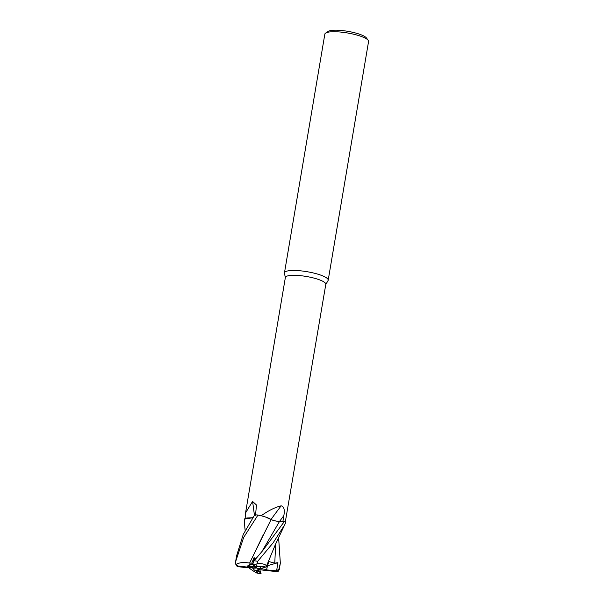 <?xml version="1.0" encoding="UTF-8"?>
<svg xmlns="http://www.w3.org/2000/svg" width="604" height="604" viewBox="0 0 604 604"><rect width="100%" height="100%" fill="white"/><g stroke="black" fill="none" stroke-linecap="round" stroke-linejoin="round"><path stroke-width="0.91" d="M271.053 519.531C273.182 520.58 275.998 521.222 279.509 521.441L284.288 521.622L279.509 521.441L284.288 521.622L262.755 550.561L254.163 560.769L252.698 563.864M273.151 520.376L271.075 519.538C268.455 517.802 264.046 516.292 257.84 515.008C264.039 516.292 268.448 517.794 271.083 519.538L265.367 516.933A17.637 3.881 -170.4 0 0 261.192 515.74A20.506 4.507 -170.4 0 0 261.139 515.74L265.367 516.933M244.869 527.851L244.288 519.1L252.698 517.756L244.303 519.093L245.141 518.526A20.506 4.507 -170.4 0 1 245.133 518.511L245.541 512.939L252.555 501.463L256.466 504.989L255.522 515.28M285.262 522.234L325.805 284.333A20.506 4.507 -170.4 0 0 325.352 283.117A20.506 4.507 -170.4 0 0 303.782 276.073A20.506 4.507 -170.4 0 0 285.367 277.493L245.541 512.939M261.192 515.74C268.501 510.561 275.152 507.262 281.154 505.835C284.054 506.59 284.945 509.859 283.827 515.635L282.883 521.577M325.775 284.522L328.048 280.603A22.174 4.877 -170.4 0 0 328.191 280.218A22.174 4.877 -170.4 0 0 327.7 278.897A22.174 4.877 -170.4 0 0 304.378 271.287A22.174 4.877 -170.4 0 0 284.469 272.827A22.174 4.877 -170.4 0 0 284.476 273.227L285.337 277.681M328.191 280.218L368.568 41.487A22.174 4.877 -170.4 0 0 368.191 40.309A22.174 4.877 -170.4 0 0 368.078 40.166A22.174 4.877 -170.4 0 0 347.24 32.933A22.174 4.877 -170.4 0 0 325.594 33.107A22.174 4.877 -170.4 0 0 324.846 34.088L284.469 272.827M247.149 566.846A9.981 2.197 -170.4 0 0 247.308 567.164L255.877 568.107L252.759 568.19L251.355 567.609M247.512 566.167L252.412 564.076L252.683 563.411L252.412 564.076L254.465 566.937L247.512 566.167M253.182 562.181L254.405 559.244L255.092 559.636M278.61 537.651L280.339 563.154L278.988 568.93L276.609 570.848L277.923 562.671L274.767 563.17L268.818 561.554L267.255 566.665L261.2 568.409L259.675 566.59L265.82 567.081M366.492 38.052A19.955 4.387 -170.4 0 0 366.401 37.924A19.955 4.387 -170.4 0 0 366.303 37.795A19.955 4.387 -170.4 0 0 347.549 31.287A19.955 4.387 -170.4 0 0 328.063 31.438L325.594 33.107M279.524 521.426C275.968 521.176 273.136 520.527 271.03 519.463A325.337 168.071 123.4 0 1 281.154 505.835M254.397 515.272A325.337 264.62 104.1 0 0 252.555 501.463M252.729 517.719L247.429 517.938A17.637 3.881 -170.4 0 0 245.133 518.511M247.429 517.938L245.141 518.526M256.149 558.36L254.02 557.741L251.77 563.185L252.412 564.076C249.437 564.347 247.663 565.336 247.089 567.05L237.78 566.016L236.013 564.559L235.605 561.712L243.654 537.469L257.968 515.038L261.139 515.74M258.255 569.013L258.829 570.78L257.259 568.5L259.493 569.655L266.696 570.606A9.981 2.197 -170.4 0 0 266.726 570.493A9.981 2.197 -170.4 0 0 266.507 569.897A9.981 2.197 -170.4 0 0 266.5 569.897L267.512 565.865L266.651 569.436L258.082 568.485L261.2 568.409M252.759 568.19L254.284 570.002A9.981 2.197 -170.4 0 0 258.829 570.78M254.284 570.002L255.99 570.901A9.981 2.197 -170.4 0 0 259.018 571.339L258.082 568.485L258.497 568.364M255.643 566.424L256.541 567.488M254.646 560.18L254.02 557.741M256.7 568.092L254.465 566.937M235.432 562.92L236.375 565.691L237.621 566.62L247.278 567.768A9.981 2.197 -170.4 0 0 247.278 567.768L247.308 567.164M266.696 570.606L278.006 571.656L279.214 569.761L280.339 563.154M276.609 570.848L266.5 569.897M255.99 570.901L258.029 573.332A19.404 4.266 -170.4 0 0 261.019 573.717L259.758 569.685M259.788 569.685L261.079 573.77M249.595 563.117L263.638 534.102M252.397 563.109L249.558 563.109L271.083 519.538M284.288 521.622L284.31 521.622A22.174 4.877 -170.4 0 1 285.722 522.588L275.182 545.034L266.462 566.144C265.964 564.415 262.921 563.532 257.327 563.494M249.611 563.139L249.58 563.102C243.457 561.984 238.852 562.528 235.771 564.74M257.968 515.038A22.174 4.877 -170.4 0 0 254.714 514.827L243.231 534.487L236.609 555.763L235.605 561.712M248.131 566.68C248.712 567.911 251.558 570.002 256.655 572.97M267.67 566.786L266.44 566.144M265.813 567.081C264.008 566.484 261.336 566.378 257.787 566.763L255.749 564.332L257.78 563.494L257.712 561.282L273.197 542.724L284.741 524.763M252.668 563.517L254.767 566.318A9.981 2.197 -170.4 0 1 257.787 566.763M277.923 562.671L267.557 565.706M255.099 559.629L254.405 559.244L253.174 562.196M247.089 567.05A9.981 2.197 -170.4 0 0 247.051 567.164A9.981 2.197 -170.4 0 0 247.27 567.76M258.029 573.332L256.239 572.728M261.019 573.717L259.018 571.339M279.561 521.426A323.321 167.021 123.4 0 1 283.827 515.635M275.998 571.641A19.404 4.266 -170.4 0 0 275.59 570.908A19.404 4.266 -170.4 0 0 275.583 570.901M279.214 569.761A22.174 4.877 -170.4 0 0 278.988 568.93M238.195 566.748A19.404 4.266 -170.4 0 0 238.195 566.756A19.404 4.266 -170.4 0 1 237.78 566.016M261.857 551.626L279.509 521.441M274.767 563.17L275.681 543.947M257.712 561.282A22.174 4.877 -170.4 0 0 254.163 560.769M255.749 564.332A19.404 4.266 -170.4 0 0 252.759 563.947M366.401 37.924L368.191 40.309M244.824 527.42L245.164 530.471M261.132 573.8L257.961 573.385"/></g></svg>
